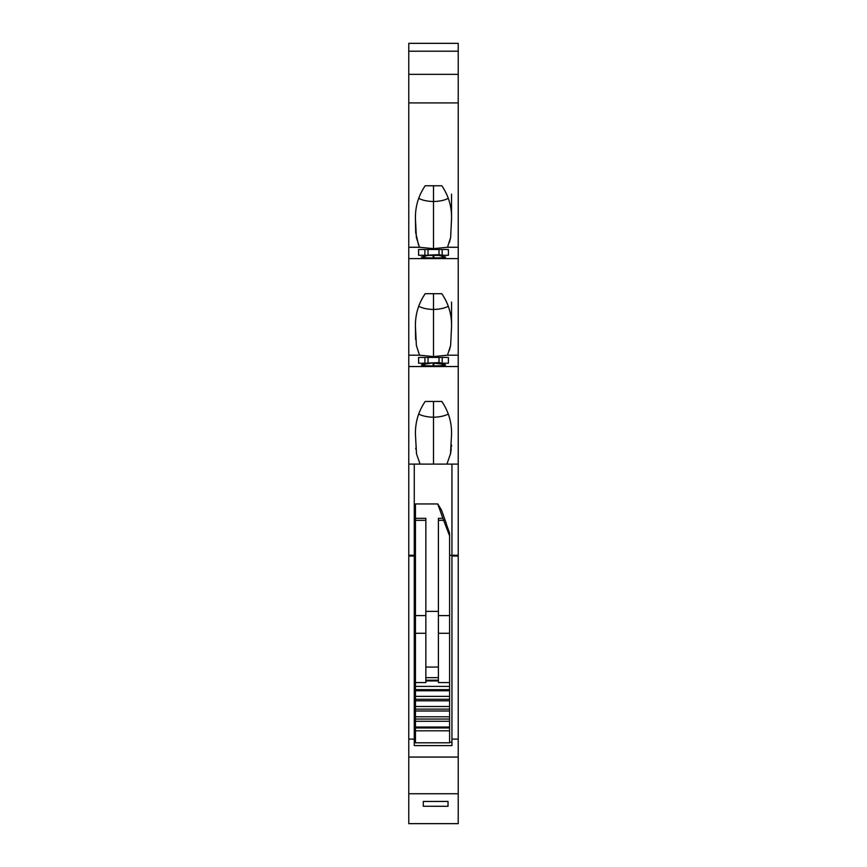 <?xml version="1.0" encoding="UTF-8"?>
<svg xmlns="http://www.w3.org/2000/svg" width="867" height="867" viewBox="0 0 867 867"><rect width="100%" height="100%" fill="white"/><g stroke="black" fill="none" stroke-linecap="round" stroke-linejoin="round"><path stroke-width="1.3" d="M414.263 556.04L408.769 556.04L414.263 556.04L414.263 745.598L451.945 745.598L451.945 739.096L458.231 739.096L458.231 823.65L408.769 823.65L408.769 464.116L458.231 464.116L458.231 454.676M408.769 739.096L414.263 739.096M414.263 745.598L414.263 742.239L415.445 742.239L415.445 709.639M458.231 473.523L458.231 556.04L451.945 556.04L451.945 742.239L449.594 742.239M446.245 523.776L449.594 533.227L449.594 742.802L415.445 742.802L415.445 682.578L425.849 682.578L425.849 680.183L438.409 680.183L438.409 680.931L425.849 680.931M458.231 757.075L408.769 757.075M415.445 626.256L415.445 629.745M449.594 555.259L454.937 555.259M442.17 249.49L442.17 255.277L448.412 255.277L448.412 249.49L448.412 255.277M451.945 555.259L451.945 464.116L451.945 555.259L458.231 555.259L458.231 366.535L408.769 366.535L408.769 355.188L419.498 355.188L433.5 356.586L447.502 355.188L450.623 345.456L451.555 326.696C451.826 314.645 448.575 303.645 441.802 293.696L425.198 293.696C418.425 303.656 415.174 314.656 415.445 326.696L416.377 345.467L419.498 355.188M408.769 366.535L408.769 555.259L415.445 555.259M408.769 355.188L408.769 43.35L458.231 43.35L458.231 366.535M458.231 411.717L458.231 446.982M458.231 739.096L458.231 556.04L451.945 556.04M423.291 801.466L423.291 806.256L448.022 806.299L448.022 801.422L423.291 801.466L423.291 806.256M458.231 793.728L408.769 793.728M448.022 801.422L448.022 806.299M415.445 509.937L415.445 523.776M446.407 523.776L441.444 509.937L437.759 503.944L442.864 518.336L438.409 518.336L438.409 680.183M414.263 464.116L414.263 555.259M415.445 711.005L449.594 711.005L449.594 716.771L415.445 716.771M437.759 503.944L415.445 503.944L415.445 682.578M415.445 730.827L449.594 730.827M433.11 362.991L433.11 365.896L433.858 365.896L433.858 362.991M415.445 727.944L449.594 727.944M415.445 727.034L449.594 727.034M449.594 721.268L415.445 721.268M415.445 719.057L449.594 719.057M415.445 709.141L449.594 709.141M415.445 706.518L449.594 706.518M449.594 700.807L415.445 700.807M415.445 699.301L449.594 699.301M415.445 696.374L449.594 696.374M449.594 690.761L415.445 690.761M415.445 689.633L449.594 689.633M415.445 686.415L449.594 686.415M449.594 682.578L438.409 682.578L438.409 680.931M415.445 518.336L425.849 518.336L425.849 680.183L425.849 677.647L438.409 677.647M433.11 365.896L424.863 365.744L424.863 363.967M438.409 611.354L425.849 611.354L425.849 677.647M425.849 611.354L425.849 518.336M415.445 520.341L425.849 520.341M415.445 615.603L425.849 615.603M415.445 633.278L425.849 633.278M442.864 518.336L449.594 535.871M449.594 615.603L438.409 615.603M444.088 520.341L438.409 520.341M449.594 633.278L438.409 633.278M424.863 365.744L421.319 364.985L422.467 364.443L432.492 362.991L444.5 364.443L445.649 364.985L443.601 365.657M446.917 464.116L450.493 453.853L451.555 434.465C451.826 422.413 448.575 411.413 441.802 401.454L425.198 401.454C418.425 411.413 415.174 422.413 415.445 434.465L416.507 453.864L420.083 464.116M418.674 413.982A18.836 7.359 180 0 0 433.5 417.211A18.836 7.359 180 0 0 448.326 413.982M433.5 464.116L433.5 401.454M442.094 363.967L442.094 365.744L433.858 365.896M442.094 365.744L445.649 364.985M439.027 357.432L439.027 362.601L442.17 363.208L448.412 363.208L448.412 357.432L448.412 363.208M439.027 362.601L424.895 363.208L424.895 357.432M418.588 363.208L418.588 357.432L418.588 363.208L424.895 363.208M418.588 357.432L448.412 357.432M458.231 355.188L447.502 355.188M418.674 306.214A18.836 7.359 180 0 0 433.5 309.454A18.836 7.359 180 0 0 448.326 306.214M433.5 356.586L433.5 293.696M458.231 258.594L408.769 258.594M442.17 357.432L442.17 363.208M439.027 249.49L439.027 254.66L442.17 255.277M439.027 254.66L424.895 255.277L424.895 249.49M418.588 255.277L418.588 249.49L418.588 255.277L424.895 255.277M418.588 249.49L448.412 249.49M442.094 256.036L442.094 257.802L445.649 257.044L438.908 255.407L428.049 255.407L421.319 257.044L424.863 257.802L424.863 256.036M442.094 257.802L433.858 257.954L433.858 255.05M433.11 255.05L433.11 257.954L433.858 257.954M433.11 257.954L424.863 257.802M433.5 248.645L447.502 247.258L450.623 237.525L451.555 218.766C451.826 206.714 448.575 195.714 441.802 185.755L425.198 185.755C418.425 195.714 415.174 206.714 415.445 218.766L416.377 237.525L419.498 247.258L433.5 248.645L433.5 201.512A18.836 7.359 180 0 0 448.326 198.283M408.769 247.258L419.498 247.258M458.231 247.258L447.502 247.258M418.674 198.283A18.836 7.359 180 0 0 433.5 201.512L433.5 185.755M458.231 102.913L408.769 102.913M458.231 74.345L408.769 74.345M428.038 357.432L428.038 362.601M458.231 51.196L408.769 51.196M428.038 249.49L428.038 254.66M450.612 237.58L449.377 242.5M418.588 245.188L415.672 232.443L415.445 218.766M445.649 257.044L443.893 257.683M451.555 218.766L451.555 194.154M450.612 345.532L449.377 350.441M415.607 339.561L415.445 326.696M451.555 326.696L451.555 302.095M451.523 444.966L451.425 446.917M451.284 448.683L450.569 453.517M450.472 453.972L450.32 454.676M415.748 448.911L415.683 448.293M425.849 667.059L438.409 667.059"/></g></svg>
